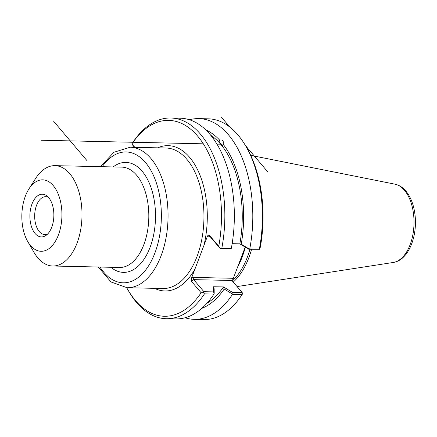 <?xml version="1.0" encoding="UTF-8"?>
<svg xmlns="http://www.w3.org/2000/svg" width="437" height="437" viewBox="0 0 437 437"><rect width="100%" height="100%" fill="white"/><g stroke="black" fill="none" stroke-linecap="round" stroke-linejoin="round"><path stroke-width="0.66" d="M27.739 241.557L33.982 252.335A50.189 28.143 -88.7 0 0 52.74 266.007A50.189 28.143 -88.7 0 0 80.561 230.397A50.189 28.143 -88.7 0 0 69.827 173.762A50.189 28.143 -88.7 0 0 54.953 165.65A50.189 28.143 -88.7 0 0 35.61 178.487L28.897 188.981A35.736 20.036 -88.7 0 0 27.739 241.557A35.736 20.036 -88.7 0 0 57.302 237.652A35.736 20.036 -88.7 0 0 53.259 185.616A35.736 20.036 -88.7 0 0 28.897 188.981M232.642 281.335L232.916 279.418L232.233 278.265L192.908 277.402L191.368 278.5L207.564 235.865L208.247 237.012L209.492 236.297L210.055 236.559L220.264 248.609L229.878 248.822L231.326 248.363A100.384 56.286 -88.7 0 0 180.23 118.209L170.736 118.001A100.384 56.286 -88.7 0 0 132.586 142.839L131.81 144.041L134.438 147.324M222.351 146.226L218.915 142.172A7.227 3.201 -159.2 0 1 222.351 146.226L223.116 144.215A91.573 51.348 91.3 0 1 241.235 244.196L239.902 243.901L248.768 249.237L259.6 249.259L249.074 248.915L241.235 244.196M218.915 142.172L219.68 140.157C222.679 139.534 223.826 140.889 223.116 144.215M210.568 135.137A89.099 49.96 91.3 0 1 220.636 144.199A89.099 49.96 91.3 0 1 239.853 243.846L239.902 243.901M232.145 243.671L239.853 243.846M205.751 129.915A91.573 51.348 91.3 0 1 219.68 140.157M47.611 234.041A18.966 10.635 91.3 0 1 44.896 234.603A18.966 10.635 91.3 0 1 34.681 215.408A18.966 10.635 91.3 0 1 45.732 196.677A18.966 10.635 91.3 0 1 48.42 197.36M48.682 197.661A21.364 11.979 91.3 0 1 53.778 217.566A21.364 11.979 91.3 0 1 46.131 235.325A21.364 11.979 91.3 0 1 29.907 215.304A21.364 11.979 91.3 0 1 46.999 196.011A21.364 11.979 91.3 0 1 48.682 197.661M213.513 291.9L214.185 293.38L214.163 288.819L213.496 286.759L213.513 291.9L203.904 291.687L193.689 279.636L231.916 280.478L242.125 292.528L232.402 292.315L223.487 286.923L213.496 286.759M191.368 278.5L191.39 281.281L201.113 292.757L203.429 292.632L203.904 291.687M203.429 292.632L204.461 293.877L213.955 294.085L214.185 293.38M223.536 286.978L224.197 289.043L232.036 293.773L232.402 292.315M223.487 286.923A89.099 49.96 91.3 0 1 206.865 303.349M224.197 289.043A91.573 51.348 91.3 0 1 201.823 308.347M248.768 249.237L249.074 248.915M189.429 119.771A100.384 56.286 91.3 0 1 198.688 118.613A100.384 56.286 91.3 0 1 249.784 248.773M134.88 147.329L131.81 144.041M232.233 278.265L231.916 280.478M192.908 277.402L193.689 279.636L191.39 281.281M232.036 293.773L232.413 294.494L242.022 294.702L242.797 293.5L242.125 292.528M220.264 248.609L218.757 246.315L209.028 234.838L207.564 235.865M198.688 118.613L208.296 118.826A100.384 56.286 91.3 0 1 245.812 146.177L246.856 147.974A97.975 54.931 -88.7 0 1 260.305 247.233L259.6 249.259M201.113 292.757A97.975 54.931 91.3 0 1 127.751 289.567A97.975 54.931 91.3 0 1 126.708 287.715M127.751 289.567L128.795 291.364A100.384 56.286 -88.7 0 0 166.311 318.715A100.384 56.286 -88.7 0 0 204.461 293.877M131.947 143.866A97.975 54.931 91.3 0 1 197.721 136.197A97.975 54.931 91.3 0 1 218.757 246.315M231.326 248.363L220.232 248.396M245.195 247.091L232.916 279.418M249.953 249.265A69.467 38.948 91.3 0 1 232.637 280.674M221.827 248.156A100.384 56.286 -88.7 0 0 170.736 118.001M242.022 294.702A100.384 56.286 91.3 0 1 203.871 319.54L194.263 319.332A100.384 56.286 91.3 0 1 185.064 317.77M232.413 294.494A100.384 56.286 91.3 0 1 194.263 319.332M166.311 318.715L175.805 318.923A100.384 56.286 -88.7 0 0 213.955 294.085M245.812 146.177A100.384 56.286 91.3 0 1 259.387 248.981M233.265 282.073A70.27 39.401 -88.7 0 0 251.597 249.298M267.865 172.003L245.441 145.537M229.725 126.987L221.646 117.46M221.488 144.215L216.894 144.117M203.331 143.817L41.198 140.244M53.746 121.404L86.755 160.368M110.922 267.291A55.007 30.841 -88.7 0 0 151.24 244.015A55.007 30.841 -88.7 0 0 142.162 171.282A55.007 30.841 -88.7 0 0 113.134 166.934M54.953 165.65L121.765 167.125A50.189 28.143 91.3 0 1 136.639 175.232A50.189 28.143 91.3 0 1 147.373 231.867A50.189 28.143 91.3 0 1 119.552 267.482L52.74 266.007M102.209 166.694A65.452 36.697 91.3 0 1 145.488 162.531A65.452 36.697 91.3 0 1 153.431 256.623A65.452 36.697 91.3 0 1 99.997 267.051M98.287 267.012L111.042 281.98L127.091 287.726A70.27 39.401 -88.7 0 0 166.038 237.87A70.27 39.401 -88.7 0 0 151.011 158.582A70.27 39.401 -88.7 0 0 130.182 147.225L113.899 152.267L100.499 166.655M130.182 147.225L166.082 148.017A70.27 39.401 91.3 0 1 186.905 159.374A70.27 39.401 91.3 0 1 192.067 267.215A70.27 39.401 91.3 0 1 162.985 288.518L127.091 287.726M203.932 245.43A72.679 40.75 -88.7 0 0 197.972 170.556A72.679 40.75 -88.7 0 0 157.675 147.832M154.578 288.333A72.679 40.75 -88.7 0 0 195.006 268.935M210.055 236.559L209.028 234.838M208.247 237.012L210.481 237.067M237.597 267.094A69.467 38.948 -88.7 0 0 245.326 247.167M393.256 262.468C408.464 260.315 417.756 236.215 414.959 214.512C413.763 204.833 410.742 197.027 405.891 191.084C402.799 187.402 399.167 185.102 394.982 184.185A39.341 22.058 91.3 0 1 404.471 190.303A39.341 22.058 91.3 0 1 413.2 232.817A39.341 22.058 91.3 0 1 393.256 262.468L237.078 286.574M394.982 184.185L250.701 155.359"/></g></svg>
